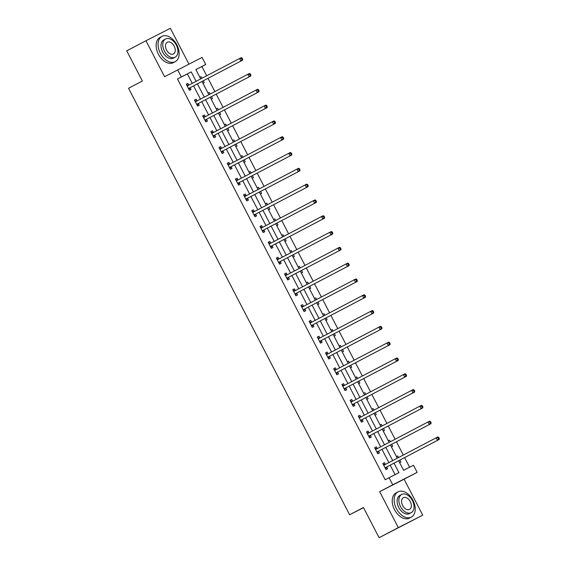<?xml version="1.0" encoding="UTF-8"?>
<svg xmlns="http://www.w3.org/2000/svg" width="566" height="566" viewBox="0 0 566 566"><rect width="100%" height="100%" fill="white"/><g stroke="black" fill="none" stroke-linecap="round" stroke-linejoin="round"><path stroke-width="0.85" d="M398.62 460.745L403.579 470.311L413.477 465.259L417.156 472.355L392.733 484.807L389.054 477.718L398.959 472.667L394.028 463.158M404.096 479.204L379.666 491.663L398.308 527.625L379.1 537.7L422.738 515.166L404.096 479.204L417.156 472.355M188.931 64.114L170.366 28.3L145.943 40.759L164.579 76.721L202.069 57.414L205.748 64.503L195.843 69.554L200.697 78.915M206.696 75.766L201.906 66.519L205.748 64.503M409.614 467.233L404.619 457.597M403.296 455.05L396.433 441.798M395.11 439.244L388.241 425.993M386.918 423.439L380.048 410.187M378.725 407.64L371.855 394.389M370.532 391.835L363.662 378.583M362.339 376.029L355.469 362.778M354.146 360.224L347.283 346.972M345.96 344.425L339.091 331.174M337.768 328.62L330.898 315.368M329.575 312.814L322.705 299.563M321.382 297.016L314.512 283.764M313.189 281.21L306.319 267.959M304.996 265.404L298.126 252.153M296.81 249.606L289.941 236.347M288.618 233.8L281.748 220.549M280.425 217.995L273.555 204.743M272.232 202.189L265.362 188.938M264.039 186.391L257.169 173.139M255.846 170.585L248.976 157.334M247.653 154.78L240.791 141.528M239.468 138.981L232.598 125.73M231.275 123.176L224.405 109.924M223.082 107.37L216.212 94.119M214.889 91.572L208.019 78.313M398.308 527.625L422.738 515.166M379.1 537.7L363.45 507.511L349.618 514.763L128.546 88.275L142.377 81.023L126.727 50.834L145.943 40.759M349.618 514.763L363.535 507.674M201.906 66.519L195.864 69.597M201.107 76.658L199.869 77.309L201.107 76.658L201.942 78.264M203.01 83.372L204.262 82.735L203.265 80.811M209.3 92.463L208.055 93.114L209.3 92.463L210.135 94.062M211.203 99.177L212.455 98.541L211.458 96.616M217.493 108.262L216.247 108.92L217.493 108.262L218.32 109.868M219.389 114.983L220.641 114.346L219.643 112.422M224.433 124.704L225.685 124.067L226.513 125.673M227.582 130.781L228.834 130.145L227.836 128.22M233.878 139.873L232.633 140.524L233.878 139.873L234.706 141.472M235.774 146.587L237.027 145.95L236.029 144.026M242.071 155.678L240.826 156.329L242.071 155.678L242.899 157.277M243.967 162.392L245.22 161.756L244.222 159.831M249.012 172.114L250.257 171.477L251.092 173.083M252.16 178.198L253.412 177.554L252.415 175.63M257.197 187.919L258.45 187.282L259.285 188.881M260.353 193.996L261.605 193.36L260.608 191.435M266.643 203.088L265.397 203.739L266.643 203.088L267.477 204.687M268.546 209.802L269.791 209.165L268.793 207.241M274.835 218.886L273.59 219.544L274.835 218.886L275.663 220.492M276.732 225.608L277.984 224.964L276.986 223.046M281.776 235.329L283.028 234.692L283.856 236.298M284.924 241.406L286.177 240.769L285.179 238.845M289.969 251.134L291.221 250.497L292.049 252.096M293.117 257.212L294.37 256.575L293.372 254.65M299.407 266.296L298.169 266.954L299.407 266.296L300.242 267.902M301.31 273.017L302.562 272.38L301.565 270.456M307.6 282.101L306.355 282.752L307.6 282.101L308.435 283.707M309.503 288.816L310.755 288.179L309.758 286.255M314.54 298.544L315.793 297.907L316.627 299.506M317.696 304.621L318.941 303.984L317.95 302.06M322.733 314.349L323.985 313.713L324.813 315.312M325.882 320.427L327.134 319.79L326.136 317.866M332.178 329.511L330.933 330.162L332.178 329.511L333.006 331.117M334.074 336.232L335.327 335.588L334.329 333.664M339.119 345.953L340.371 345.317L341.199 346.923M342.267 352.031L343.52 351.394L342.522 349.47M347.312 361.759L348.557 361.122L349.392 362.721M350.46 367.836L351.712 367.2L350.715 365.275M355.498 377.564L356.75 376.921L357.585 378.527M358.653 383.642L359.905 382.998L358.908 381.081M364.943 392.726L363.697 393.377L364.943 392.726L365.778 394.332M366.846 399.44L368.098 398.804L367.101 396.879M373.135 408.532L371.89 409.183L373.135 408.532L373.963 410.131M375.032 415.246L376.284 414.609L375.286 412.685M380.076 424.974L381.328 424.33L382.156 425.936M383.224 431.051L384.477 430.415L383.479 428.49M389.521 440.136L388.276 440.787L389.521 440.136L390.349 441.742M391.417 446.85L392.67 446.213L391.672 444.289M396.462 456.578L397.714 455.941L398.542 457.54M399.61 462.655L400.862 462.019L399.865 460.094M192.263 83.336L187.381 73.927L177.476 78.971L385.213 479.735L389.054 477.718M395.089 474.641L390.186 465.174M388.863 462.62L381.993 449.369M380.67 446.815L373.801 433.563M372.478 431.016L365.608 417.765M364.285 415.211L357.415 401.959M356.092 399.405L349.229 386.153M347.906 383.607L341.036 370.348M339.713 367.801L332.843 354.549M331.52 351.995L324.651 338.744M323.327 336.19L316.458 322.938M315.135 320.391L308.265 307.14M306.942 304.586L300.072 291.334M298.756 288.78L291.886 275.529M290.563 272.982L283.693 259.73M282.37 257.176L275.5 243.925M274.177 241.371L267.308 228.119M265.985 225.572L259.115 212.314M257.792 209.767L250.922 196.515M249.606 193.961L242.736 180.71M241.413 178.156L234.543 164.904M233.22 162.357L226.35 149.106M225.027 146.552L218.158 133.3M216.835 130.746L209.965 117.495M208.642 114.948L201.772 101.696M200.449 99.142L193.586 85.891M188.754 85.027L187.905 83.393L186.256 84.235L189.405 90.312L191.053 89.47L190.204 87.829M196.947 100.833L196.098 99.191L194.449 100.033L197.598 106.111L199.246 105.276L198.397 103.635M205.14 116.638L204.291 114.997L202.642 115.839L205.791 121.916L207.439 121.074L206.59 119.433M213.332 132.444L212.483 130.803L210.828 131.645L213.983 137.722L215.632 136.88L214.783 135.239M221.525 148.242L220.676 146.608L219.021 147.443L222.176 153.528L223.825 152.686L222.976 151.044M229.711 164.048L228.862 162.407L227.214 163.249L230.362 169.326L232.018 168.484L231.169 166.85M237.904 179.854L237.055 178.212L235.406 179.054L238.555 185.132L240.21 184.29L239.354 182.648M246.097 195.652L245.248 194.018L243.599 194.86L246.748 200.937L248.396 200.095L247.547 198.454M254.29 211.458L253.441 209.816L251.792 210.658L254.941 216.736L256.589 215.894L255.74 214.259M262.483 227.263L261.634 225.622L259.978 226.464L263.133 232.541L264.782 231.699L263.933 230.058M270.675 243.062L269.826 241.427L268.171 242.269L271.326 248.347L272.975 247.505L272.126 245.863M278.868 258.867L278.012 257.226L276.364 258.068L279.512 264.152L281.168 263.31L280.319 261.669M287.054 274.673L286.205 273.031L284.556 273.873L287.705 279.951L289.36 279.109L288.504 277.467M295.247 290.478L294.398 288.837L292.749 289.679L295.898 295.756L297.546 294.914L296.697 293.273M303.44 306.277L302.591 304.642L300.942 305.477L304.091 311.562L305.739 310.72L304.89 309.078M311.633 322.082L310.784 320.441L309.128 321.283L312.283 327.36L313.932 326.518L313.083 324.884M319.825 337.888L318.976 336.246L317.321 337.088L320.476 343.166L322.125 342.324L321.276 340.682M328.018 353.686L327.162 352.052L325.514 352.894L328.662 358.971L330.318 358.129L329.469 356.488M336.204 369.492L335.355 367.85L333.707 368.692L336.855 374.77L338.51 373.928L337.654 372.294M344.397 385.297L343.548 383.656L341.899 384.498L345.048 390.575L346.696 389.733L345.847 388.092M352.59 401.103L351.741 399.462L350.092 400.303L353.241 406.381L354.889 405.539L354.04 403.898M360.783 416.901L359.934 415.26L358.285 416.102L361.433 422.186L363.082 421.345L362.233 419.703M368.975 432.707L368.126 431.066L366.471 431.908L369.626 437.985L371.275 437.143L370.426 435.502M377.168 448.513L376.312 446.871L374.664 447.713L377.819 453.791L379.468 452.949L378.619 451.307M385.354 464.311L384.505 462.677L382.857 463.519L386.005 469.596L387.66 468.754L386.811 467.113M379.666 491.663L392.733 484.807M177.476 78.971L181.318 76.962L177.646 69.866M202.02 81.462L208.889 94.713M210.212 97.267L217.082 110.519M218.405 113.073L225.268 126.324M226.591 128.878L233.461 142.13M234.784 144.677L241.654 157.928M242.977 160.482L249.847 173.734M251.17 176.288L258.039 189.539M259.362 192.086L266.232 205.338M267.555 207.892L274.425 221.143M275.741 223.697L282.611 236.949M283.934 239.496L290.804 252.754M292.127 255.301L298.997 268.553M300.32 271.107L307.189 284.358M308.512 286.912L315.382 300.164M316.705 302.711L323.575 315.962M324.898 318.517L331.761 331.768M333.084 334.322L339.954 347.574M341.277 350.121L348.147 363.372M349.47 365.926L356.339 379.178M357.662 381.732L364.532 394.983M365.855 397.53L372.725 410.789M374.048 413.336L380.911 426.587M382.234 429.141L389.104 442.393M390.427 444.947L397.297 458.198M196.105 81.32L191.223 71.91L181.318 76.962M392.705 460.604L385.835 447.352M384.512 444.798L377.642 431.547M376.319 429L369.449 415.748M368.126 413.194L361.257 399.943M359.934 397.389L353.071 384.137M351.748 381.59L344.878 368.339M343.555 365.785L336.685 352.533M335.362 349.979L328.492 336.728M327.169 334.181L320.299 320.929M318.976 318.375L312.107 305.124M310.784 302.569L303.921 289.318M302.598 286.764L295.728 273.512M294.405 270.965L287.535 257.714M286.212 255.16L279.342 241.908M278.019 239.354L271.149 226.103M269.826 223.556L262.957 210.304M261.634 207.75L254.764 194.499M253.448 191.945L246.578 178.693M245.255 176.146L238.385 162.895M237.062 160.341L230.192 147.089M228.869 144.535L221.999 131.284M220.676 128.73L213.806 115.478M212.483 112.931L205.614 99.68M204.298 97.126L197.428 83.874M187.381 73.927L191.223 71.91M186.264 84.249L187.905 83.393M194.456 100.055L196.098 99.191M202.649 115.86L204.291 114.997M224.44 124.718L225.685 124.067M210.842 131.659L212.483 130.803M219.035 147.464L220.676 146.608M227.221 163.27L228.862 162.407M249.019 172.128L250.257 171.477M235.414 179.075L237.055 178.212M257.205 187.933L258.45 187.282M243.606 194.874L245.248 194.018M251.799 210.679L253.441 209.816M259.992 226.485L261.634 225.622M281.783 235.343L283.028 234.692M268.185 242.283L269.826 241.427M289.976 251.148L291.221 250.497M276.371 258.089L278.012 257.226M284.564 273.894L286.205 273.031M292.756 289.693L294.398 288.837M314.547 298.558L315.793 297.907M300.949 305.499L302.591 304.642M322.74 314.363L323.985 313.713M309.142 321.304L310.784 320.441M317.335 337.11L318.976 336.246M339.126 345.968L340.371 345.317M325.528 352.908L327.162 352.052M347.319 361.773L348.557 361.122M333.714 368.714L335.355 367.85M355.512 377.579L356.75 376.921M341.906 384.519L343.548 383.656M350.099 400.318L351.741 399.462M358.292 416.123L359.934 415.26M380.083 424.988L381.328 424.33M366.485 431.929L368.126 431.066M374.678 447.727L376.312 446.871M396.469 456.592L397.714 455.941M382.864 463.533L384.505 462.677M188.888 88.331L242.559 60.201L188.888 88.331A1.139 0.87 -117 0 0 188.641 88.551L188.556 88.671M242.007 59.508L240.911 61.043L239.595 58.51L241.243 57.668L242.142 58.157L241.484 58.496L242.007 59.508L242.665 59.168L242.142 58.157M187.105 85.869L187.247 85.876A1.139 0.87 -117 0 0 187.565 85.799L239.595 58.51L241.484 58.496M190.537 87.489A1.139 0.87 -117 0 0 190.289 87.709L189.016 89.562M186.667 85.02L188.903 85.034A1.139 0.87 -117 0 0 189.065 85.013M242.559 60.201L242.665 59.168M176.847 44.813A14.263 9.261 62.3 0 0 161.975 36.387A14.263 9.261 62.3 0 0 160.348 53.232A14.263 9.261 62.3 0 0 175.227 61.652A14.263 9.261 62.3 0 0 176.847 44.813M161.975 36.387L160.051 37.398A14.263 9.261 62.3 0 0 158.423 54.237A14.263 9.261 62.3 0 0 173.302 62.663L175.227 61.652M175.135 57.187L173.366 58.114A10.273 6.672 -117.7 0 1 162.654 52.051A10.273 6.672 -117.7 0 1 163.829 39.924L165.597 38.997A10.273 6.672 62.3 0 0 164.423 51.124A10.273 6.672 62.3 0 0 175.135 57.187A10.273 6.672 62.3 0 0 176.309 45.068A10.273 6.672 62.3 0 0 165.597 38.997M166.538 50.049A6.615 4.295 62.3 0 0 173.437 53.954A6.615 4.295 62.3 0 0 174.194 46.143A6.615 4.295 62.3 0 0 167.288 42.231A6.615 4.295 62.3 0 0 166.538 50.049M412.939 500.273A14.263 9.261 62.3 0 0 398.061 491.854A14.263 9.261 62.3 0 0 396.433 508.692A14.263 9.261 62.3 0 0 411.312 517.119A14.263 9.261 62.3 0 0 412.939 500.273M398.061 491.854L396.143 492.859A14.263 9.261 62.3 0 0 394.516 509.697A14.263 9.261 62.3 0 0 409.395 518.123L411.312 517.119M411.227 512.654L409.459 513.581A10.273 6.672 -117.7 0 1 398.747 507.511A10.273 6.672 -117.7 0 1 399.914 495.392L401.683 494.465A10.273 6.672 62.3 0 0 400.516 506.584A10.273 6.672 62.3 0 0 411.227 512.654A10.273 6.672 62.3 0 0 412.395 500.528A10.273 6.672 62.3 0 0 401.683 494.465M402.624 505.509A6.615 4.295 62.3 0 0 409.529 509.421A6.615 4.295 62.3 0 0 410.286 501.603A6.615 4.295 62.3 0 0 403.381 497.698A6.615 4.295 62.3 0 0 402.624 505.509M197.081 104.13L250.752 76.007L197.081 104.13A1.139 0.87 -117 0 0 196.827 104.356L196.749 104.477M250.2 75.313L249.097 76.849L247.788 74.316L249.436 73.474L250.335 73.962L249.677 74.295L250.2 75.313L250.858 74.974L250.335 73.962M195.298 101.675L195.44 101.675A1.139 0.87 -117 0 0 195.758 101.604L247.788 74.316L249.677 74.295M198.73 103.288A1.139 0.87 -117 0 0 198.482 103.514L197.209 105.361M194.853 100.826L197.088 100.833A1.139 0.87 -117 0 0 197.258 100.819M250.752 76.007L250.858 74.974M205.267 119.935L258.945 91.805L205.267 119.935A1.139 0.87 -117 0 0 205.019 120.162L204.942 120.275M258.393 91.112L257.289 92.647L255.981 90.114L257.629 89.272L258.528 89.761L257.87 90.1L258.393 91.112L259.051 90.779L258.528 89.761M203.491 117.48L203.633 117.48A1.139 0.87 -117 0 0 203.958 117.403L255.981 90.114L257.87 90.1M206.923 119.093A1.139 0.87 -117 0 0 206.675 119.32L205.401 121.166M203.045 116.624L205.281 116.638A1.139 0.87 -117 0 0 205.451 116.617M258.945 91.805L259.051 90.779M213.46 135.741L267.131 107.611L213.46 135.741A1.139 0.87 -117 0 0 213.212 135.96L213.134 136.081M266.586 106.917L265.482 108.453L264.173 105.92L265.822 105.078L266.72 105.566L266.055 105.906L266.586 106.917L267.244 106.578L266.72 105.566M211.684 133.286L211.825 133.286A1.139 0.87 -117 0 0 212.144 133.208L264.173 105.92L266.055 105.906M215.115 134.899A1.139 0.87 -117 0 0 214.861 135.118L213.594 136.972M211.238 132.43L213.474 132.444A1.139 0.87 -117 0 0 213.644 132.423M267.131 107.611L267.244 106.578M221.653 151.539L275.324 123.416L221.653 151.539A1.139 0.87 -117 0 0 221.405 151.766L221.32 151.886M274.779 122.723L273.675 124.258L272.359 121.725L274.015 120.883L274.913 121.372L274.248 121.704L274.779 122.723L275.437 122.383L274.913 121.372M219.87 149.084L220.018 149.084A1.139 0.87 -117 0 0 220.337 149.014L272.359 121.725L274.248 121.704M223.301 150.697A1.139 0.87 -117 0 0 223.054 150.924L221.787 152.778M219.431 148.235L221.667 148.242A1.139 0.87 -117 0 0 221.837 148.228M275.324 123.416L275.437 122.383M229.846 167.345L283.516 139.215L229.846 167.345A1.139 0.87 -117 0 0 229.598 167.571L229.513 167.692M282.965 138.521L281.868 140.057L280.552 137.524L282.208 136.689L283.099 137.177L282.441 137.51L282.965 138.521L283.63 138.189L283.099 137.177M228.063 164.89L228.211 164.89A1.139 0.87 -117 0 0 228.523 164.819L280.552 137.524L282.441 137.51M231.494 166.503A1.139 0.87 -117 0 0 231.246 166.729L229.973 168.576M227.624 164.041L229.86 164.048A1.139 0.87 -117 0 0 230.022 164.027M283.516 139.215L283.63 138.189M238.038 183.151L291.709 155.02L238.038 183.151A1.139 0.87 -117 0 0 237.791 183.37L237.706 183.49M291.157 154.327L290.061 155.862L288.745 153.329L290.393 152.487L291.292 152.976L290.634 153.315L291.157 154.327L291.823 153.987L291.292 152.976M236.255 180.696L236.397 180.696A1.139 0.87 -117 0 0 236.715 180.618L288.745 153.329L290.634 153.315M239.687 182.309A1.139 0.87 -117 0 0 239.439 182.528L238.166 184.382M235.817 179.839L238.053 179.854A1.139 0.87 -117 0 0 238.215 179.832M291.709 155.02L291.823 153.987M246.231 198.956L299.902 170.826L246.231 198.956A1.139 0.87 -117 0 0 245.977 199.175L245.899 199.296M299.35 170.133L298.254 171.668L296.938 169.135L298.586 168.293L299.485 168.781L298.827 169.121L299.35 170.133L300.008 169.793L299.485 168.781M244.448 196.494L244.59 196.494A1.139 0.87 -117 0 0 244.908 196.423L296.938 169.135L298.827 169.121M247.88 198.114A1.139 0.87 -117 0 0 247.632 198.333L246.359 200.187M244.003 195.645L246.238 195.652A1.139 0.87 -117 0 0 246.408 195.638M299.902 170.826L300.008 169.793M254.424 214.755L308.095 186.631L254.424 214.755A1.139 0.87 -117 0 0 254.169 214.981L254.092 215.101M307.543 185.931L306.439 187.473L305.131 184.94L306.779 184.099L307.678 184.587L307.02 184.919L307.543 185.931L308.201 185.598L307.678 184.587M252.641 212.3L252.783 212.3A1.139 0.87 -117 0 0 253.101 212.229L305.131 184.94L307.02 184.919M256.073 213.913A1.139 0.87 -117 0 0 255.825 214.139L254.551 215.986M252.195 211.451L254.431 211.458A1.139 0.87 -117 0 0 254.601 211.443M308.095 186.631L308.201 185.598M262.61 230.56L316.288 202.43L262.61 230.56A1.139 0.87 -117 0 0 262.362 230.786L262.284 230.9M315.736 201.737L314.632 203.272L313.323 200.739L314.972 199.897L315.87 200.385L315.212 200.725L315.736 201.737L316.394 201.404L315.87 200.385M260.834 228.105L260.976 228.105A1.139 0.87 -117 0 0 261.301 228.027L313.323 200.739L315.212 200.725M264.265 229.718A1.139 0.87 -117 0 0 264.011 229.945L262.744 231.791M260.388 227.249L262.624 227.263A1.139 0.87 -117 0 0 262.794 227.242M316.288 202.43L316.394 201.404M270.803 246.366L324.474 218.235L270.803 246.366A1.139 0.87 -117 0 0 270.555 246.585L270.47 246.705M323.929 217.542L322.825 219.077L321.516 216.545L323.165 215.703L324.063 216.191L323.398 216.53L323.929 217.542L324.587 217.203L324.063 216.191M269.02 243.904L269.168 243.911A1.139 0.87 -117 0 0 269.487 243.833L321.516 216.545L323.398 216.53M272.451 245.524A1.139 0.87 -117 0 0 272.204 245.743L270.937 247.597M268.581 243.055L270.817 243.069A1.139 0.87 -117 0 0 270.987 243.047M324.474 218.235L324.587 217.203M278.996 262.164L332.666 234.041L278.996 262.164A1.139 0.87 -117 0 0 278.748 262.391L278.663 262.511M332.115 233.348L331.018 234.883L329.702 232.35L331.358 231.508L332.256 231.996L331.591 232.329L332.115 233.348L332.78 233.008L332.256 231.996M277.213 259.709L277.361 259.709A1.139 0.87 -117 0 0 277.68 259.638A1.139 0.87 -117 0 0 277.68 259.631L329.702 232.35L331.591 232.329M280.644 261.322A1.139 0.87 -117 0 0 280.396 261.549L279.123 263.395M276.774 258.86L279.01 258.867A1.139 0.87 -117 0 0 279.172 258.853M332.666 234.041L332.78 233.008M287.188 277.97L340.859 249.839L287.188 277.97A1.139 0.87 -117 0 0 286.941 278.196L286.856 278.309M340.308 249.146L339.211 250.681L337.895 248.149L339.543 247.307L340.442 247.795L339.784 248.134L340.308 249.146L340.973 248.814L340.442 247.795M285.406 275.515L285.547 275.515A1.139 0.87 -117 0 0 285.865 275.444L337.895 248.149L339.784 248.134M288.837 277.128A1.139 0.87 -117 0 0 288.589 277.354L287.316 279.201M284.967 274.666L287.203 274.673A1.139 0.87 -117 0 0 287.365 274.651M340.859 249.839L340.973 248.814M295.381 293.775L349.052 265.645L295.381 293.775A1.139 0.87 -117 0 0 295.134 293.995L295.049 294.115M348.5 264.952L347.404 266.487L346.088 263.954L347.736 263.112L348.635 263.6L347.977 263.94L348.5 264.952L349.158 264.612L348.635 263.6M293.598 291.32L293.74 291.32A1.139 0.87 -117 0 0 294.058 291.242L346.088 263.954L347.977 263.94M297.03 292.933A1.139 0.87 -117 0 0 296.782 293.153L295.509 295.006M293.16 290.464L295.395 290.478A1.139 0.87 -117 0 0 295.558 290.457M349.052 265.645L349.158 264.612M303.574 309.574L357.245 281.451L303.574 309.574A1.139 0.87 -117 0 0 303.319 309.8L303.242 309.92M356.693 280.757L355.59 282.293L354.281 279.76L355.929 278.918L356.828 279.406L356.17 279.738L356.693 280.757L357.351 280.418L356.828 279.406M301.791 307.119L301.933 307.119A1.139 0.87 -117 0 0 302.251 307.048L354.281 279.76L356.17 279.738M305.223 308.732A1.139 0.87 -117 0 0 304.975 308.958L303.701 310.812M301.345 306.27L303.581 306.277A1.139 0.87 -117 0 0 303.751 306.263M357.245 281.451L357.351 280.418M311.76 325.379L365.438 297.256L311.76 325.379A1.139 0.87 -117 0 0 311.512 325.606L311.434 325.726M364.886 296.556L363.782 298.091L362.473 295.565L364.122 294.723L365.02 295.211L364.363 295.544L364.886 296.556L365.544 296.223L365.02 295.211M309.984 322.924L310.126 322.924A1.139 0.87 -117 0 0 310.451 322.846L362.473 295.565L364.363 295.544M313.415 324.537A1.139 0.87 -117 0 0 313.161 324.764L311.894 326.61M309.538 322.075L311.774 322.082A1.139 0.87 -117 0 0 311.944 322.061M365.438 297.256L365.544 296.223M319.953 341.185L373.624 313.055L319.953 341.185A1.139 0.87 -117 0 0 319.705 341.404L319.62 341.524M373.079 312.361L371.975 313.897L370.666 311.364L372.315 310.522L373.213 311.01L372.548 311.35L373.079 312.361L373.737 312.022L373.213 311.01M318.17 338.73L318.318 338.73A1.139 0.87 -117 0 0 318.644 338.652L370.666 311.364L372.548 311.35M321.608 340.343A1.139 0.87 -117 0 0 321.354 340.562L320.087 342.416M317.731 337.874L319.967 337.888A1.139 0.87 -117 0 0 320.137 337.867M373.624 313.055L373.737 312.022M328.146 356.99L381.817 328.86L328.146 356.99A1.139 0.87 -117 0 0 327.898 357.21L327.813 357.33M381.265 328.167L380.168 329.702L378.852 327.169L380.508 326.327L381.406 326.815L380.741 327.155L381.265 328.167L381.93 327.827L381.406 326.815M326.363 354.528L326.511 354.528A1.139 0.87 -117 0 0 326.83 354.457L378.852 327.169L380.741 327.155M329.794 356.148A1.139 0.87 -117 0 0 329.546 356.368L328.273 358.221M325.924 353.679L328.16 353.693A1.139 0.87 -117 0 0 328.33 353.672M381.817 328.86L381.93 327.827M336.338 372.789L390.009 344.666L336.338 372.789A1.139 0.87 -117 0 0 336.091 373.015L336.006 373.135M389.458 343.965L388.361 345.508L387.045 342.975L388.7 342.133L389.592 342.621L388.934 342.954L389.458 343.965L390.123 343.633L389.592 342.621M334.556 370.334L334.697 370.334A1.139 0.87 -117 0 0 335.022 370.256L387.045 342.975L388.934 342.954M337.987 371.947A1.139 0.87 -117 0 0 337.739 372.173L336.466 374.02M334.117 369.485L336.353 369.492A1.139 0.87 -117 0 0 336.515 369.478M390.009 344.666L390.123 343.633M344.531 388.594L398.202 360.464L344.531 388.594A1.139 0.87 -117 0 0 344.284 388.821L344.199 388.934M397.65 359.771L396.554 361.306L395.238 358.773L396.886 357.931L397.785 358.42L397.127 358.759L397.65 359.771L398.308 359.438L397.785 358.42M342.748 386.139L342.89 386.139A1.139 0.87 -117 0 0 343.208 386.062L395.238 358.773L397.127 358.759M346.18 387.752A1.139 0.87 -117 0 0 345.932 387.979L344.659 389.825M342.31 385.283L344.545 385.297A1.139 0.87 -117 0 0 344.708 385.276M398.202 360.464L398.308 359.438M352.724 404.4L406.395 376.27L352.724 404.4A1.139 0.87 -117 0 0 352.469 404.619L352.392 404.74M405.843 375.576L404.74 377.112L403.431 374.579L405.079 373.737L405.978 374.225L405.32 374.565L405.843 375.576L406.501 375.237L405.978 374.225M350.941 401.938L351.083 401.945A1.139 0.87 -117 0 0 351.401 401.867L403.431 374.579L405.32 374.565M354.373 403.558A1.139 0.87 -117 0 0 354.125 403.777L352.851 405.631M350.495 401.089L352.731 401.103A1.139 0.87 -117 0 0 352.901 401.082M406.395 376.27L406.501 375.237M360.91 420.198L414.588 392.075L360.91 420.198A1.139 0.87 -117 0 0 360.662 420.425L360.584 420.545M414.036 391.382L412.932 392.917L411.623 390.384L413.272 389.542L414.171 390.031L413.513 390.363L414.036 391.382L414.694 391.042L414.171 390.031M359.134 417.743L359.276 417.743A1.139 0.87 -117 0 0 359.594 417.673L411.623 390.384L413.513 390.363M362.565 419.356A1.139 0.87 -117 0 0 362.318 419.583L361.044 421.429M358.688 416.894L360.924 416.901A1.139 0.87 -117 0 0 361.094 416.887M414.588 392.075L414.694 391.042M369.103 436.004L422.774 407.874L369.103 436.004A1.139 0.87 -117 0 0 368.855 436.23L368.777 436.344M422.229 407.18L421.125 408.716L419.816 406.183L421.465 405.341L422.363 405.829L421.698 406.169L422.229 407.18L422.887 406.848L422.363 405.829M367.32 433.549L367.468 433.549A1.139 0.87 -117 0 0 367.787 433.478L419.816 406.183L421.698 406.169M370.758 435.162A1.139 0.87 -117 0 0 370.504 435.388L369.237 437.235M366.881 432.7L369.117 432.707A1.139 0.87 -117 0 0 369.287 432.686M422.774 407.874L422.887 406.848M377.296 451.81L430.967 423.679L377.296 451.81A1.139 0.87 -117 0 0 377.048 452.029L376.963 452.149M430.422 422.986L429.318 424.521L428.002 421.988L429.658 421.146L430.556 421.635L429.891 421.974L430.422 422.986L431.08 422.646L430.556 421.635M375.513 449.354L375.661 449.354A1.139 0.87 -117 0 0 375.987 449.277L428.002 421.988L429.891 421.974M378.944 450.968A1.139 0.87 -117 0 0 378.696 451.187L377.43 453.041M375.074 448.498L377.31 448.513A1.139 0.87 -117 0 0 377.48 448.491M430.967 423.679L431.08 422.646M385.488 467.608L439.159 439.485L385.488 467.608A1.139 0.87 -117 0 0 385.241 467.834L385.156 467.955M438.608 438.792L437.511 440.327L436.195 437.794L437.851 436.952L438.742 437.44L438.084 437.773L438.608 438.792L439.273 438.452L438.742 437.44M383.706 465.153L383.847 465.153A1.139 0.87 -117 0 0 384.165 465.082L436.195 437.794L438.084 437.773M387.137 466.766A1.139 0.87 -117 0 0 386.889 466.992L385.616 468.846M383.267 464.304L385.503 464.311A1.139 0.87 -117 0 0 385.665 464.297M439.159 439.485L439.273 438.452M187.247 85.876L188.903 85.034M188.641 88.551L190.289 87.709M195.44 101.675L197.088 100.833M196.827 104.356L198.482 103.514M203.633 117.48L205.281 116.638M205.019 120.162L206.675 119.32M211.825 133.286L213.474 132.444M213.212 135.96L214.861 135.118M220.018 149.084L221.667 148.242M221.405 151.766L223.054 150.924M228.211 164.89L229.86 164.048M229.598 167.571L231.246 166.729M236.397 180.696L238.053 179.854M237.791 183.37L239.439 182.528M244.59 196.494L246.238 195.652M245.977 199.175L247.632 198.333M252.783 212.3L254.431 211.458M254.169 214.981L255.825 214.139M260.976 228.105L262.624 227.263M262.362 230.786L264.011 229.945M269.168 243.911L270.817 243.069M270.555 246.585L272.204 245.743M277.361 259.709L279.01 258.867M278.748 262.391L280.396 261.549M285.547 275.515L287.203 274.673M286.941 278.196L288.589 277.354M293.74 291.32L295.395 290.478M295.134 293.995L296.782 293.153M301.933 307.119L303.581 306.277M303.319 309.8L304.975 308.958M310.126 322.924L311.774 322.082M311.512 325.606L313.161 324.764M318.318 338.73L319.967 337.888M319.705 341.404L321.354 340.562M326.511 354.528L328.16 353.693M327.898 357.21L329.546 356.368M334.697 370.334L336.353 369.492M336.091 373.015L337.739 372.173M342.89 386.139L344.545 385.297M344.284 388.821L345.932 387.979M351.083 401.945L352.731 401.103M352.469 404.619L354.125 403.777M359.276 417.743L360.924 416.901M360.662 420.425L362.318 419.583M367.468 433.549L369.117 432.707M368.855 436.23L370.504 435.388M375.661 449.354L377.31 448.513M377.048 452.029L378.696 451.187M383.847 465.153L385.503 464.311M385.241 467.834L386.889 466.992"/></g></svg>
